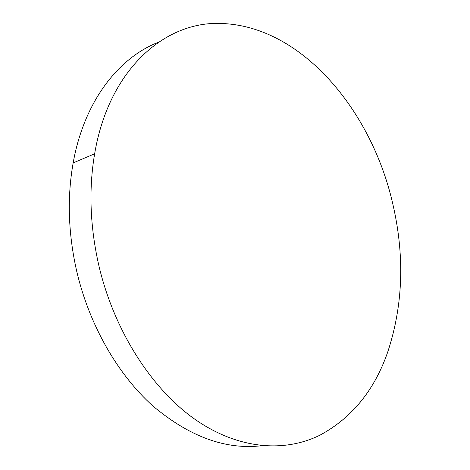 <?xml version="1.0" encoding="UTF-8"?>
<svg xmlns="http://www.w3.org/2000/svg" width="470" height="470" viewBox="0 0 470 470"><rect width="100%" height="100%" fill="white"/><g stroke="black" fill="none" stroke-linecap="round" stroke-linejoin="round"><path stroke-width="0.7" d="M221.74 23.5C301.94 26.314 370.989 110.374 392.327 201.918C404.87 254.57 403.354 304.554 387.779 351.86C374.543 390.147 351.924 417.924 319.923 435.191C284.697 452.581 238.748 449.661 195.303 419.563C152.045 389.354 114.339 331.338 98.923 265.873C90.029 226.834 88.595 189.481 94.635 153.813C109.087 68.032 166.245 20.633 221.74 23.5M262.172 445.666C226.152 450.107 189.78 436.93 153.061 406.145C118.146 374.966 89.547 325.71 76.827 271.766C68.221 233.919 66.999 197.641 73.156 162.92C84.101 101.379 118.563 57.681 158.431 42.253M94.635 153.813L73.156 162.92"/></g></svg>
